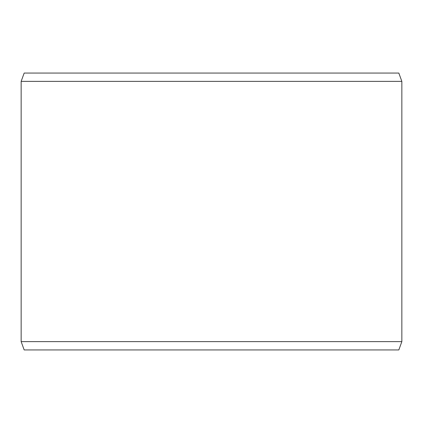 <?xml version="1.0" encoding="UTF-8"?>
<svg xmlns="http://www.w3.org/2000/svg" width="423" height="423" viewBox="0 0 423 423"><rect width="100%" height="100%" fill="white"/><g stroke="black" fill="none" stroke-linecap="round" stroke-linejoin="round"><path stroke-width="0.63" d="M24.174 73.063L398.826 73.063L401.85 81.369L21.15 81.369L24.174 73.063M21.15 341.631L24.174 349.937L398.826 349.937L401.85 341.631L21.15 341.631L21.15 81.369M401.85 341.631L401.85 81.369"/></g></svg>
